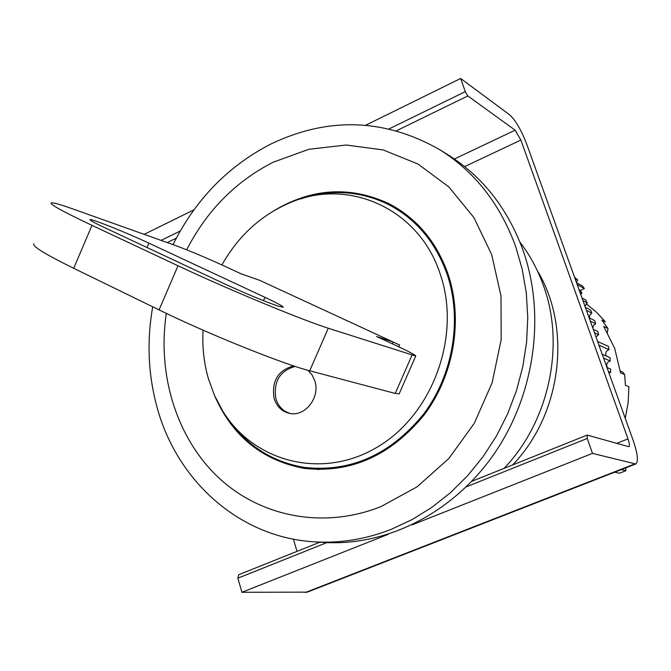 <?xml version="1.0" encoding="UTF-8"?>
<svg xmlns="http://www.w3.org/2000/svg" width="671" height="671" viewBox="0 0 671 671"><rect width="100%" height="100%" fill="white"/><g stroke="black" fill="none" stroke-linecap="round" stroke-linejoin="round"><path stroke-width="1.01" d="M454.41 159.01L515.11 130.174L467.83 95.945L465.28 91.633L460.65 78.473L509.591 114.775C515.563 120.218 521.283 130.048 526.769 144.273L633.172 440.402C637.769 453.94 638.624 461.799 635.731 463.98L592.493 453.386L412.111 524.856M388.098 534.368L241.912 592.292L307.326 592.132M515.11 130.174L520.872 140.054L464.642 166.601M616.641 443.38L627.997 438.876L520.872 140.054M627.997 438.876C629.524 443.388 629.809 445.997 628.844 446.71L587.159 435.085L587.242 438.457L466.353 486.81M592.493 453.386L587.242 438.457M241.912 592.292L237.878 578.192L238.691 574.72L319.908 542.176M297.018 551.352L293.395 539.149M326.886 542.596L237.878 578.192M144.148 234.347L193.961 209.813M365.729 125.225L460.65 78.473M467.83 95.945L396.519 130.728M176.33 238.13L167.23 242.566M537.286 270.589C572.204 327.976 561.652 414.351 512.594 464.969M471.814 481.308L587.159 435.085M161.099 240.386L180.239 231.025M389.155 128.866L465.28 91.633M586.144 303.72L596.36 312.107L605.435 321.887L601.895 320.134L607.985 328.48L603.757 326.425L614.728 348.45L620.524 372.841L624.651 374.552L625.447 385.313L628.878 386.672L628.173 402.6L625.246 418.343M603.43 320.897L602.583 320.998M607.985 328.48L607.398 332.422M620.306 371.138L622.931 372.237L624.651 374.552M504.089 468.375C549.163 421.313 565.368 345.431 543.518 285.754C537.79 269.683 529.939 255.156 519.966 242.164M173.026 244.638C195.378 199.74 227.88 166.265 270.522 144.19C328.253 116.544 384.693 118.398 439.857 149.759C474.833 171.776 500.105 204.034 515.672 246.525L522.239 269.306L526.299 293.034L527.767 317.391L526.609 342.025L522.818 366.567L516.452 390.665L507.595 413.957L496.381 436.116L482.977 456.808L467.603 475.747L450.484 492.665L431.881 507.343L412.078 519.597L391.361 529.285C365.871 539.258 340.222 543.435 314.397 541.824C239.438 537.496 176.985 480.914 157.123 407.532C148.132 374.754 146.655 341.178 152.711 306.798M314.397 541.824L323.942 542.428C386.194 546.437 452.908 513.139 493.881 454.242C534.72 395.286 545.926 315.253 523.145 250.585C507.712 208.564 482.65 176.632 447.976 154.808L439.857 149.759M186.672 249.805C206.853 210.593 235.689 181.388 273.189 162.197L308.928 149.264L346.169 145.02L383.141 149.927L417.983 164.026L448.824 186.89L473.902 217.563L491.675 254.569L500.994 296.012L501.178 339.593L492.111 382.847L474.288 423.284L448.765 458.595L417.06 486.836L381.061 506.555C323.363 529.612 260.096 516.771 218.159 477.274C176.297 437.509 157.131 374.351 166.324 313.391M273.248 211.122C311.445 188.115 350.027 185.641 388.995 203.69C416.85 218.276 436.544 241.77 448.085 274.171C463.351 319.371 454.099 374.963 424.391 414.619C390.899 455.559 350.866 473.483 304.298 468.392C262.084 460.465 232.107 436.049 214.368 395.144M277.878 306.026C263.711 301.078 245.896 293.672 224.424 283.791L104.869 227.763C94.368 222.814 89.436 220.096 90.073 219.618C91.331 218.553 127.171 232.929 148.887 243.145L264.944 297.328C277.467 303.208 283.539 306.53 283.154 307.276L277.878 306.026M399.211 393.751L395.236 393.458L309.734 370.795C283.145 364.118 207.658 333.755 159.061 309.893L73.693 268.291C44.747 254.015 31.495 245.829 33.927 243.732M392.325 343.804L393.114 342L376.599 336.523L394.774 344.936C408.832 351.487 415.81 355.185 415.726 356.049L328.253 328.22C302.252 320.092 226.999 288.907 178.008 265.766L91.994 225.355C62.806 211.533 49.235 204.034 51.29 202.86C53.219 202.474 60.6 204.571 73.449 209.151L175.022 245.343C189.029 250.526 205.578 257.471 224.642 266.186L241.157 273.827L259.744 280.352L271.696 285.871M380.231 336.045L393.114 342M621.212 469.65L625.875 470.74L619.425 473.256L614.72 472.183M625.875 470.74L625.699 467.897M586.446 310.363L591.856 313.055L589.759 315.118L589.473 318.029M585.38 307.402L590.589 310.019L591.856 313.055M582.948 300.633L587.251 302.839L585.028 306.421M582 297.999L585.758 299.937L587.251 302.839M579.87 292.044L581.891 293.11L580.683 294.309M579.048 289.763L580.18 290.367L581.891 293.11M577.219 284.689L584.366 288.513L582.478 285.972L576.532 282.776M575.039 278.616L577.681 280.05L574.493 277.089M589.146 317.869L594.632 320.545L595.655 323.699L593.483 325.485L592.87 328.236M593.239 329.268L597.853 331.449L598.633 334.695L595.974 336.892M598.951 345.162L609.042 349.683L608.513 346.404L597.618 341.464M609.042 349.683C605.921 350.891 605.016 353.021 606.332 356.075M603.615 358.138L610.291 360.998L610.014 357.668L602.231 354.288M610.291 360.998C606.735 362.223 605.821 364.487 607.549 367.8M608.421 371.524L610.669 372.439L610.652 369.084L607.003 367.574M610.669 372.439L608.916 372.891M580.281 290.518L584.349 288.53L577.236 284.714M577.681 280.05L576.364 282.306M594.498 332.766L598.633 334.695M590.312 321.115L595.655 323.699M300.491 198.993C330.795 188.937 360.109 190.765 388.425 204.479C416.146 218.972 435.747 242.332 447.222 274.565C462.378 319.471 453.168 374.703 423.636 414.091C390.346 454.745 350.564 472.518 304.29 467.41C273.273 462.143 248.345 446.609 229.499 420.826M203.061 330.166C202.122 346.873 203.9 363.061 208.404 378.721L214.485 395.412L222.663 410.929C253.881 462.193 322.306 480.176 377.429 447.037C432.778 414.493 461.505 335.777 440.285 274.271C419.149 208.085 347.469 177.018 289.167 203.087C260.541 215.559 238.13 236.175 221.925 264.928M308.031 370.333L312.09 374.963L314.774 380.751C320.612 397.349 304.877 417.37 289.335 413.319C281.845 411.457 276.779 406.542 274.129 398.591C271.42 381.17 277.928 370.275 293.663 365.905M295.19 366.408C279.639 370.895 273.223 381.757 275.94 398.993C278.44 406.567 283.196 411.39 290.233 413.487M259.744 280.352L399.597 344.995L398.8 346.815M305.33 592.527L634.649 463.988M73.693 268.291L91.994 225.355M159.061 309.893L178.008 265.766M309.734 370.795L328.253 328.22M395.236 393.458L411.986 355.211M263.493 300.675L264.944 297.328M148.887 243.145L147.016 247.515M307.058 592.241L635.731 463.98M415.726 356.049L399.128 393.944M388.425 204.479L401.535 211.147M304.29 467.41L318.834 469.591"/></g></svg>
